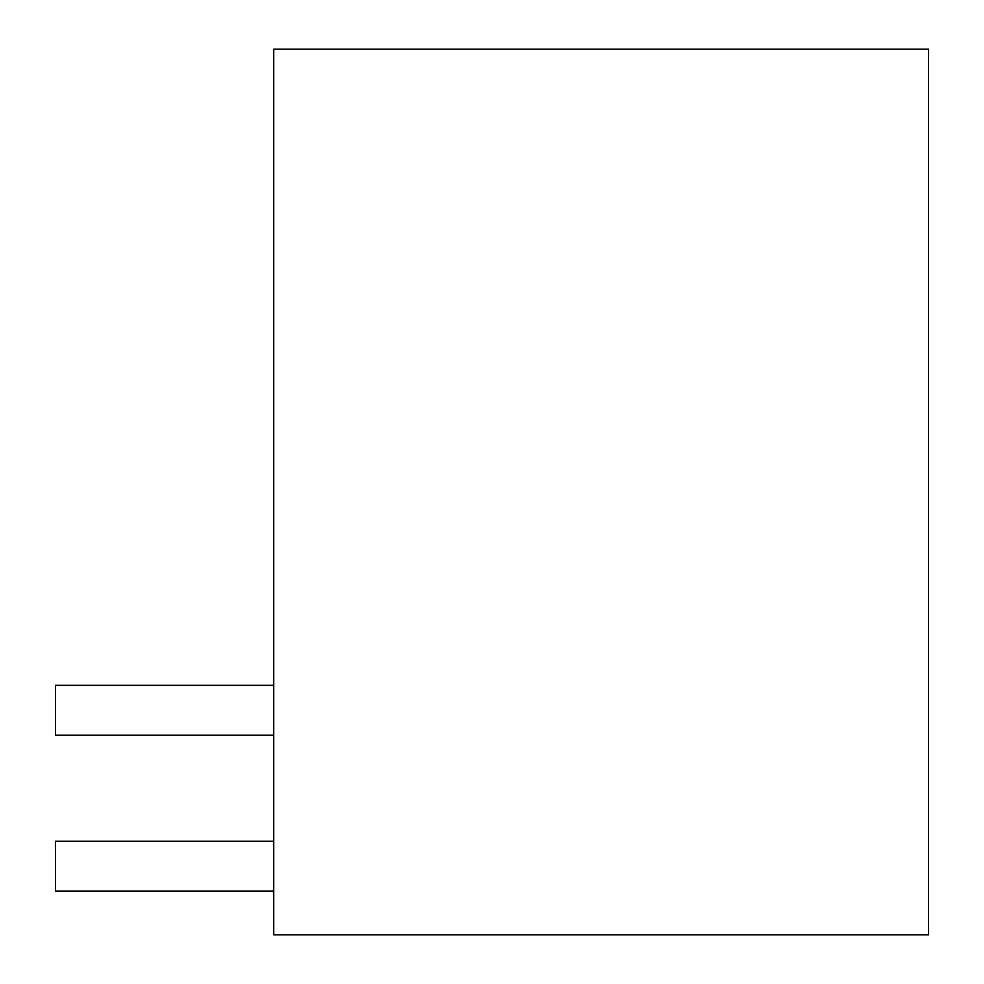 <?xml version="1.0" encoding="UTF-8"?>
<svg xmlns="http://www.w3.org/2000/svg" width="984" height="984" viewBox="0 0 984 984"><rect width="100%" height="100%" fill="white"/><g stroke="black" fill="none" stroke-linecap="round" stroke-linejoin="round"><path stroke-width="1.48" d="M928.564 49.2L273.724 49.2L273.724 934.8L928.564 934.8L928.564 49.2M273.724 735.232L55.436 735.232L55.436 685.331L273.724 685.331M273.724 891.147L55.436 891.147L55.436 841.246L273.724 841.246M55.436 891.147L55.436 841.246"/></g></svg>
